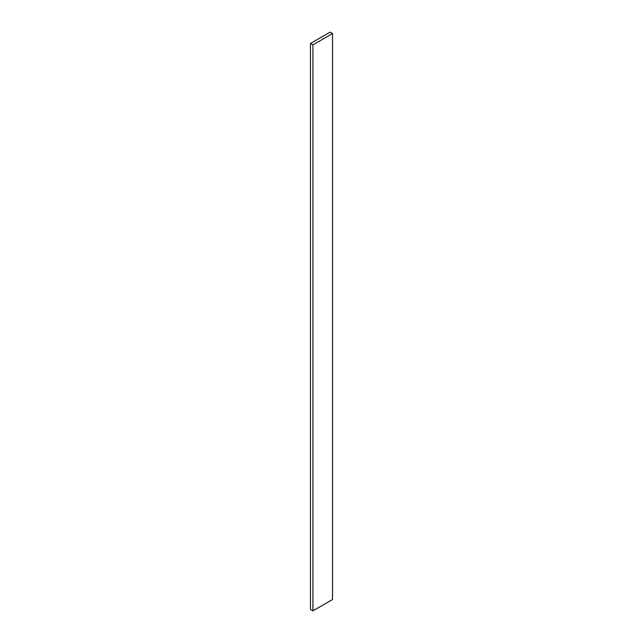 <?xml version="1.0" encoding="UTF-8"?>
<svg xmlns="http://www.w3.org/2000/svg" width="643" height="643" viewBox="0 0 643 643"><rect width="100%" height="100%" fill="white"/><g stroke="black" fill="none" stroke-linecap="round" stroke-linejoin="round"><path stroke-width="0.96" d="M332.527 33.565L330.076 32.15L310.473 43.467L310.473 609.435L312.924 610.85L332.527 599.533L332.527 33.565L312.924 44.881L312.924 610.85M310.473 43.467L312.924 44.881"/></g></svg>
